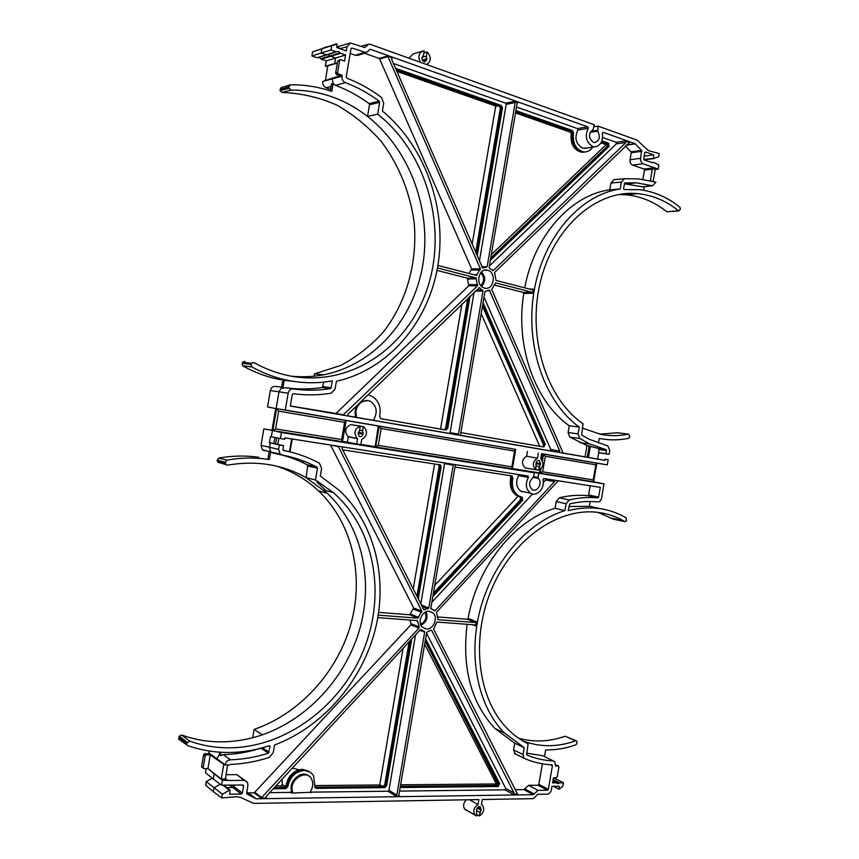 <?xml version="1.0" encoding="UTF-8"?>
<svg xmlns="http://www.w3.org/2000/svg" width="859" height="859" viewBox="0 0 859 859"><rect width="100%" height="100%" fill="white"/><g stroke="black" fill="none" stroke-linecap="round" stroke-linejoin="round"><path stroke-width="1.29" d="M490.714 258.011L606.776 146.728L607.27 145.719L606.25 143.528L601.525 141.875M490.521 259.139L607.85 146.588L608.355 145.579L607.334 143.389L601.719 141.413M444.178 429.704L445.671 428.126L446.669 428.254L469.068 297.15M543.275 445.209L543.146 444.039L544.177 444.178L544.305 445.349L542.63 446.841L460.853 432.603L542.63 446.841M342.709 449.826L440.399 464.891L441.15 466.791L418.247 598.852M417.667 597.703L440.109 466.609L439.142 466.373L438.401 464.483M400.369 786.329L496.072 785.405L497.758 783.687L425.205 641.115M497.619 782.581L498.725 784.203L497.039 785.931L496.072 785.405M411.719 639.021L386.625 785.824L384.757 787.66L316.23 788.358L315.038 787.66L313.632 775.924C311.516 772.391 308.36 770.566 304.172 770.469C295.378 771.532 289.923 776.923 287.808 786.629L285.746 788.669L273.205 788.798M274.375 787.542L284.007 787.445L286.079 785.416L286.917 785.996C289.043 776.289 294.497 770.899 303.291 769.847L310.045 772.123M273.828 788.132L284.855 788.025L286.917 785.996L287.808 786.629M286.079 785.416C288.184 775.72 293.628 770.351 302.411 769.299L308.596 771.157M290.321 405.963L335.966 413.49L468.756 285.789L467.285 278.123L475.95 277.822L477.486 285.843L343.02 415.155L348.196 416.046L347.82 414.328L479.376 287.615L482.994 291.008L458.523 434.139L457.6 434.933L461.133 435.545L460.531 434.482L484.981 291.512L489.383 290.138L559.8 451.093L559.026 452.435L563.171 453.155L491.681 289.429L495.664 282.879L532.054 292.221L532.612 293.284L523.765 293.456C515.013 346.241 535.146 401.894 569.249 425.753L568.089 432.539L578.107 433.902L579.739 438.466L589.779 443.985L606.25 449.665L606.089 453.745L609.106 454.271L609.74 450.599L607.914 445.982L589.188 439.25L581.629 434.976L583.078 423.734C546.592 398.866 526.932 337.362 540.29 282.224C553.368 226.98 596.522 189.495 637.614 193.629C652.529 195.1 666.144 200.802 678.47 210.734L680.36 209.435L679.963 207.277C667.808 197.43 654.375 191.568 639.676 189.699L624.106 189.538L623.505 188.432L624.944 182.87L636.465 182.849L652.582 185.759L655.922 182.183L638.656 178.897L624.364 178.736L621.358 182.119L620.187 188.98C580.222 194.692 543.264 237.095 534.073 291.212C524.731 345.297 544.638 402.195 579.277 427.063L578.107 433.902M452.79 464.214L453.208 465.202L428.791 608L423.841 609.836L342.011 448.441L342.72 446.938M625.685 140.951L625.943 142.551L616.365 143.84L616.107 142.25L625.685 140.951L629.164 142.433M398.92 795.67L399.489 796.046L398.866 795.133L426.708 632.267L430.821 630.291L431.766 630.56L514.283 793.512L513.446 794.392L504.909 789.829L505.683 788.412L426.547 633.255M487.59 270.198L487.375 270.145C478.495 267.675 475.145 285.349 484.014 287.926L484.53 288.087C493.785 290.857 496.974 272.228 487.59 270.198M598.379 443.169L599.195 438.423C609.085 440.388 618.952 440.345 628.777 438.283L629.83 436.533L628.52 434.149C619.446 436.028 610.341 436.136 601.203 434.461L582.316 428.126M655.202 169.545L658.166 169.137L658.864 165.035L653.763 162.383L652.518 162.802L644.207 159.914L643.713 158.829L644.776 152.655L645.571 152.022L653.613 154.867L653.753 158.561L658.638 156.714L659.186 153.536L648.47 150.69L637.142 140.146L598.208 126.166L597.724 131.18C600.591 137.15 599.496 140.951 594.439 142.562L593.354 142.336C588.351 137.966 588.265 133.693 593.097 129.537L594.299 124.77L370.433 44.357L368.683 44.153L364.817 47.578L350.429 42.982L346.993 46.676L346.274 50.928L336.76 47.578L337.072 44.131L331.714 45.72L331.005 49.929L336.094 51.712L338.51 51.476L340.572 53.279L345.576 55.019L344.556 61.064L340.701 59.733L339.649 60.441L337.576 72.607L338.296 73.917L342.15 75.227L341.989 76.15C341.732 79.211 342.87 81.38 345.404 82.636C357.462 87.199 368.747 93.395 379.259 101.212L379.689 102.35L377.681 114.161L367.523 116.405C410.677 150.314 431.991 210.981 422.725 265.463C413.404 319.935 374.105 364.935 323.596 374.782C312.966 376.811 302.143 377.262 291.147 376.156M377.681 114.161C427.277 153.417 447.228 227.324 427.771 287.121C408.583 346.993 351.116 387.108 290.9 376.113C278.112 373.719 265.753 369.198 253.813 362.541L251.504 363.336L251.032 364.302L251.741 366.847C264.1 373.708 276.888 378.347 290.095 380.795C304.387 383.382 318.464 383.415 332.315 380.891L331.144 387.806L330.371 388.633C318.217 390.598 305.89 390.695 293.381 388.934C290.664 388.826 288.925 390.244 288.162 393.175L285.295 410.022L276.566 408.68L272.851 430.584L281.484 432.517L280.453 438.595L284.662 439.25L284.898 437.865L527.984 476.026L528.382 477.432C525.074 483.993 525.805 489.243 530.572 493.184C536.811 497.329 545.315 487.987 542.909 479.709L543.747 478.495L600.301 487.375L598.616 497.146L597.843 497.909C588.49 496.953 578.934 497.651 569.173 499.981L566.102 503.771L564.932 510.6C528.21 521.832 493.689 560.648 480.621 608.022C467.554 655.385 477.636 705.819 504.297 732.845L524.205 747.652L523.034 754.47L523.915 758.025L524.742 758.604C533.45 762.309 542.512 764.403 551.929 764.864L552.423 765.713L548.353 789.378L547.537 790.237L538.035 790.355L533.278 794.682L256.186 798.795L246.608 793.856L247.907 785.298L247.575 782.495L244.192 780.38L227.646 780.477L225.52 779.006L227.485 765.079M328.031 54.557L330.167 55.921L340.014 52.786M227.184 780.337L222.417 780.369L221.601 785.169L242.818 784.997L243.559 785.974L242.356 793.061L241.272 794.07L229.707 794.21L230.062 790.226L229.332 790.237L222.363 794.231L221.729 797.947L236.644 796.712L240.778 797.474L253.534 803.401L478.925 799.579L478.055 804.647C473.91 807.449 472.826 810.885 474.802 814.933L476.358 816.05L476.627 809.436L478.56 806.784L479.977 806.676L481.201 809.339L479.204 815.975C483.51 813.29 484.691 809.844 482.747 805.635L481.416 804.582L482.286 799.525L533.095 798.655L537.852 794.317L547.29 794.188C549.363 793.877 550.716 792.449 551.371 789.893L551.983 786.329L559.134 786.253L559.359 789.034L562.87 786.286L563.472 782.807L559.692 782.839L557.878 783.698L556.342 782.86L552.573 782.893L553.454 777.824L556.353 777.814L557.158 776.966L558.908 766.797L558.393 765.949L555.494 765.949L554.796 761.697L553.121 760.924C543.951 760.505 535.136 758.497 526.664 754.9L528.081 743.797C520.039 739.867 512.748 734.445 506.209 727.498C476.938 696.746 470.603 636.197 492.733 586.622C514.691 536.929 560.508 506.692 599.195 512.555C607.7 513.8 615.667 516.474 623.119 520.586L624.955 521.638L626.522 520.844L626.039 517.784C608.612 507.69 589.306 505.328 568.132 510.708L569.785 503.889C579.288 501.635 588.576 500.98 597.671 501.924C599.646 501.892 600.946 500.636 601.558 498.145L604.017 483.885L593.633 481.759L596.822 463.194L607.292 464.859L608.172 459.715L605.144 459.189L604.951 460.37L290.299 406.071L292.253 394.56L293.295 393.701C306.148 395.43 318.807 395.247 331.273 393.164L335.096 389.02L336.417 381.256C388.247 369.66 428.083 322.78 437.757 266.419C447.335 210.036 426.171 147.286 382.395 110.983L383.726 103.187L381.568 97.486C370.798 89.4 359.245 82.969 346.875 78.201L346.198 76.902L350.977 48.78L352.029 48.083L366.267 52.603L370.272 49.242L587.867 126.864L588.243 128.399C584.646 136.323 586.117 142.347 592.646 146.47L594.621 146.835C600.591 145.837 603.168 141.359 602.342 133.413L603.158 132.318L635.091 143.7L641.576 150.422L640.621 158.335C640.385 161.009 641.211 162.823 643.101 163.779L658.166 169.137M588.243 128.399L577.806 130.063C574.327 137.998 575.852 143.99 582.381 148.027L586.547 148.059M318.625 57.317L320.772 58.702L330.167 55.921L335.611 58.101L334.677 63.62L325.357 66.143L327.666 66.927M429.275 611.243C422.36 610.266 417.002 622.099 422.145 627.059L426.236 629.035C433.462 629.969 438.595 617.363 432.872 612.789L429.275 611.243M281.462 387.978L282.804 380.097L284.222 380.258L282.869 388.247L281.462 387.978L279.003 391.64L271.326 436.823L270.456 436.651L269.447 442.61L279.358 445.016L278.617 449.364L280.174 454.078L282.16 455.045C294.562 457.385 306.18 461.423 317.014 467.167L317.476 468.198L315.468 479.956L306.105 477.658L327.451 493.42C361.113 525.407 373.397 577.688 360.469 626.522C347.38 675.314 309.53 718.349 262.392 734.789C248.348 739.61 234.077 741.961 219.56 741.843C206.504 741.693 193.866 739.416 181.668 735.025L179.316 736.163L178.683 737.505L179.413 739.814M315.468 479.956L333.238 492.529C374.599 528.607 386.282 593.709 363.754 649.705C341.324 705.668 285.628 748.125 227.775 747.845C214.643 747.727 201.929 745.472 189.635 741.092L186.79 743.271L186.725 744.871L187.53 745.612C214.267 754.707 241.443 754.76 269.092 745.784L270.102 746.729L268.373 753.182C255.907 757.155 243.247 759.367 230.395 759.807C227.603 760.172 225.831 761.836 225.058 764.8L229.385 765.09L230.33 764.435C243.537 763.898 256.53 761.557 269.318 757.402L273.226 752.752L274.547 745.021C323.585 726.478 362.326 680.639 375.319 629.346C388.118 578 374.739 523.496 339.219 490.317L320.289 476.069L321.61 468.316L319.365 463.173C308.274 457.213 296.366 452.994 283.653 450.503L282.944 449.364L283.577 445.66L279.358 445.016M284.222 380.258L294.669 381.546M282.16 455.045L273.033 453.058L269.232 451.286L267.879 459.243L269.318 459.565L267.514 459.286C254.264 457.364 240.692 457.654 226.808 460.156L225.316 462.292L225.896 464.633L227.399 465.17C256.304 460.263 282.547 464.429 306.105 477.658L307.758 465.127L317.154 467.264M515.701 449.397L285.295 410.022M538.368 453.123L537.487 458.212C532.623 461.487 532.043 465.32 535.769 469.712L536.07 462.904C536.66 460.896 537.745 460.156 539.334 460.66L540.515 463.645L538.539 470.163C543.5 467.199 544.23 463.398 540.751 458.76L541.621 453.67L607.292 464.859M653.194 181.26L655.234 169.373L652.325 168.364L650.435 181.034M652.475 169.148L644.465 170.103L642.854 179.445M325.389 80.349L327.87 65.756L337.329 63.104M628.52 434.149L617.374 432.775L599.603 434.139M617.374 432.775L628.573 434.139M288.162 393.175L270.317 390.523L267.536 406.951L275.685 408.53L271.97 430.402L263.81 428.888L261.029 445.306L278.617 449.364M270.317 390.523C271.057 387.667 272.765 386.292 275.438 386.389L280.829 387.044M330.393 90.968L331.595 83.871L333.142 83.527L331.799 91.441C318.367 86.802 304.569 84.59 290.406 84.826L288.946 86.791L289.107 88.273L290.954 90.109L281.956 92.45C300.983 93.148 319.28 97.368 336.846 105.099C353.618 114.655 368.49 126.864 381.46 141.724C399.274 165.476 410.516 193.812 414.263 223.533C417.474 263.273 406.307 302.593 383.264 332.089C370.809 345.93 356.506 357.097 340.368 365.59L314.534 373.858L314.136 376.167M281.956 92.45L280.131 90.635L289.107 88.273M288.946 86.791L280.002 89.54L280.131 90.635M280.002 89.54L281.301 87.607L289.794 84.977M331.155 86.469L326.119 87.768L330.629 89.54M326.119 87.768C323.628 86.566 322.512 84.461 322.759 81.455L341.989 76.15M345.404 82.636L335.461 85.352L333.142 83.527L332.208 78.158L322.759 81.455M396.89 71.404L495.686 106.011M515.518 112.959L571.278 132.501M600.989 142.905L605.627 144.527M340.572 53.279L321.33 59.174L326.248 60.871L325.357 66.143M321.33 59.174L320.772 58.702M317.572 57.596L336.094 51.712M336.374 43.884L312.601 51.841L311.914 55.942L316.917 57.66M422.145 51.261L413.093 53.945L408.981 58.208M345.576 55.019L326.248 60.871M337.351 62.943L334.677 63.62M332.208 78.158L342.15 75.227M221.064 752.323L220.495 755.652L223.34 754.642L230.395 759.807M220.495 755.652L219.228 754.642L216.586 759.377L225.015 765.079M258.827 457.31C245.76 455.41 232.381 455.667 218.691 458.094L226.808 460.156M269.318 459.565L270.649 451.694L269.522 447.453L270.306 442.814M264.508 450.846L262.349 449.708L261.029 445.306M544.499 756.5L545.637 749.875C555.816 750.111 565.941 748.404 576.013 744.753L577.098 742.885L576.636 740.952L575.723 740.802C557.437 747.319 539.699 747.309 522.519 740.769M590.176 501.506L589.349 506.295L568.851 506.499M600.13 508.635L589.371 506.144M525.3 492.121L520.898 491.241C516.152 487.364 515.368 482.146 518.568 475.607L528.382 477.432M430.939 608.806L435.18 610.577L554.56 481.641L545.551 479.988L543.264 482.457M532.548 493.968L431.841 602.256M545.551 479.988L545.701 478.807M454.969 467.06L511.835 475.918L512.909 478.076C511.309 486.205 513.285 492.196 518.847 496.051L522.379 497.372L522.562 500.314L432.796 596.661M420.813 603.92L444.672 462.947M308.735 776.064C301.745 769.492 288.141 781.271 291.641 790.989L292.554 791.622L291.555 793.029L290.643 792.395L269.651 792.653M265.893 797.388L266.612 797.968L265.946 797.549L266.204 796.368L420.287 629.754L421.307 629.615L424.668 632.127L396.794 795.166L395.849 796.089L388.021 791.225L310.346 792.159M388.021 791.225L388.955 790.312L415.52 634.908M290.643 792.395L291.641 790.989M504.909 789.829L399.553 791.096M425.592 638.849L499.648 783.676L498.102 786.511L400.165 787.51M521.896 491.724L523.099 491.681M433.398 593.182L520.447 499.841L520.146 496.846M519.878 496.77L516.109 495.203C511.008 491.208 509.247 485.356 510.804 477.647L510.203 475.671L511.223 475.918L511.824 477.883L510.804 477.647M460.832 435.395L550.028 450.792L550.791 449.461L484.025 297.128M483.059 302.744L545.293 444.393L543.758 447.056M347.852 415.896L354.52 417.044L355.497 415.767L356.485 415.949L355.508 417.227L354.52 417.044M367.631 400.638L360.823 401.765M357.237 405.223C355.186 408.487 354.606 412.009 355.497 415.767M374.384 420.481L449.182 433.387L450.095 432.603L474.082 292.307M470.077 296.183L447.711 428.458L445.875 430.026L380.838 418.698L379.571 416.325C381.289 408.036 379.152 401.561 373.139 396.922L368.103 394.721M393.443 63.491L505.629 103.166L514.638 101.373L517.44 102.736M479.397 261.179L506.209 104.347L505.629 103.166M395.548 68.323L501.334 105.517L502.494 107.88L477.174 256.046M602.621 137.472L616.107 142.25M577.806 130.063L577.42 128.56L587.867 126.864M516.527 107.031L577.42 128.56M616.365 143.84L489.351 265.989M515.915 110.65L572.427 130.514L573.479 132.877C572.459 143.84 576.142 150.207 584.517 151.989C587.835 151.936 590.573 150.314 592.71 147.125M601.923 140.887L608.526 143.217L609.052 146.417L490.306 260.363M251.741 366.847L242.775 365.902C255.091 372.72 267.836 377.348 281.011 379.785M282.869 388.247L285.639 387.688L293.381 388.934M643.745 186.736L652.078 185.662M269.447 442.61L283.577 445.66M273.914 443.287L274.891 437.51M276.673 437.854L275.675 443.716M278.864 438.283L277.854 444.253M307.017 464.719L311.602 465.761L311.667 464.504M285.081 450.782L283.202 450.256M271.326 436.823L280.453 438.595M605.144 459.189L608.172 459.715M609.106 454.271L598.734 452.747M604.951 460.37L597.649 459.05L598.755 452.661L606.089 453.745M598.755 452.661L598.809 448.57L606.143 449.633M275.61 428.92L341.667 439.529L344.599 422.327L278.617 411.16L275.61 428.92L272.851 430.584L375.179 446.873L378.25 426M281.484 432.517L534.47 472.815L523.904 470.603L539.742 473.137L539.785 469.69M512.383 468.767L523.904 470.603M378.282 445.402L511.857 466.845L514.552 451.082L381.16 428.512L378.282 445.402L375.673 446.981L512.383 468.799L515.701 449.386L379.216 426.161L375.673 446.981L378.722 426.085L276.566 408.68L278.617 411.16M378.722 426.085L381.16 428.512M545.325 456.29L542.663 471.795L593.247 479.913L595.835 464.837L545.325 456.29L543.017 454.046L541.997 460.027M540.408 469.293L539.742 473.137L593.633 481.759L593.247 479.913M542.491 453.96L541.546 459.458M527.877 471.441L604.017 483.885M533.804 476.691L538.056 477.486L538.743 473.492M538.056 477.486L538.282 478.313L533.471 477.411M534.47 472.815L533.278 477.529C528.811 481.351 528.414 485.335 532.075 489.501C537.251 493.141 543.103 482.565 538.282 478.313M360.855 444.382L374.739 446.594M512.415 468.574L539.248 472.858M455.957 464.719L455.227 465.514L430.831 608.161L434.171 610.706L435.18 610.577M330.586 445.112L413.694 608.054L421.876 611.103L338.349 446.583L330.532 445.026M437.317 616.912L467.221 619.221L468.101 618.405L476.348 621.701L475.457 622.528L438.047 619.693L436.469 612.263L558.253 480.772M378.658 612.381L409.754 614.786L413.694 608.054M313.406 466.351L316.874 467.092M590.187 485.786L588.608 494.967L598.616 497.146M566.102 503.771L556.235 501.527L555.075 508.292C514.895 519.888 477.379 565.952 468.101 618.405M556.235 501.527L559.284 497.78L569.173 499.981M597.843 497.909L587.835 495.718C578.526 494.773 569.002 495.46 559.284 497.78M587.835 495.718L588.608 494.967M554.345 480.16L554.56 481.641M421.876 611.103L417.775 618.158L378.239 615.151M419.181 626.898L418.977 628.079L261.2 798.043L254.2 792.836L410.817 624.869L411.021 623.709L419.181 626.898L417.356 620.595L377.82 617.642M266.612 797.968L261.2 798.043M399.489 796.046L395.849 796.089M517.193 794.07L513.446 794.392M517.644 794.328L433.58 629.11L436.963 622.056L475.048 624.901L475.639 625.835L472.289 624.697M476.348 621.701L475.639 625.835M496.599 785.287L495.149 784.492L495.911 783.097L424.679 644.143M380.43 786.522L378.873 785.556L379.796 784.643L382.792 786.5M403.086 648.352L379.796 784.643M434.6 463.892L413.233 588.963M434.729 585.398L518.074 496.234M411.021 623.709L409.968 620.048M244.192 780.38L236.826 774.657L225.853 774.689M236.826 774.657L244.933 780.444M255.842 798.72L246.758 792.052M248.272 792.825L256.186 798.795M254.2 792.836L248.627 792.9M533.278 794.682L523.84 789.604L514.981 789.711M523.84 789.604L528.575 785.319L538.035 790.355M547.537 790.237L538.035 785.233L528.575 785.319M538.035 785.233L538.851 784.385L548.353 789.378M542.383 763.823L538.851 784.385M524.559 758.508L517.794 755.093M515.271 754.052L513.575 749.961L523.034 754.47M467.124 624.31C461.831 668.077 471.108 702.802 494.956 728.518L514.734 743.207L513.575 749.961M310.378 792.299L291.555 793.029M287.529 451.308L283.148 450.191M314.866 787.155L382.867 786.5L384.746 784.664L409.163 641.791M283.62 787.456L281.355 785.845L275.889 785.899M495.879 783.956L400.627 784.793M379.689 784.976L315.06 785.556M416.937 596.275L439.142 466.373M299.039 769.75L292.361 768.086M281.967 779.328L282.332 784.45L285.51 786.683M222.417 780.369L214.138 773.776L213.247 779.038L221.601 785.169M225.52 779.006L221.268 779.027L207.921 768.622L214.138 773.776M206.16 768.633L205.473 772.724L213.247 779.038M276.415 466.083C292.393 471.29 306.395 479.515 318.431 490.79C351.868 522.455 364.13 574.188 351.352 622.485C338.403 670.729 300.865 713.238 254.103 729.42L252.696 737.72M225.316 462.292L217.209 460.209L217.746 462.174L219.41 462.668M217.209 460.209L218.691 458.094M271.347 452.328L276.985 453.863M263.81 428.888L272.002 430.187M342.558 441.462L347.401 442.235L348.324 436.802L357.569 438.713L356.678 443.931L347.401 442.235M360.823 444.586L361.703 439.389C367.265 436.018 367.963 431.862 363.797 426.912L363.293 426.622L362.584 430.778L363.024 434.182C362.305 436.372 361.016 437.07 359.169 436.275L358.053 433.365L359.599 430.284L360.308 426.118L350.697 424.647C345.103 427.471 344.191 431.433 347.949 436.544L348.324 436.802M575.723 740.802L565.158 736.227C549.32 741.8 533.772 742.444 518.503 738.171M565.158 736.227L576.142 740.737M302.937 460.821L303.399 462.904M326.141 490.736L316.885 482.039M281.355 785.845L282.332 784.45M212.205 778.2L206.224 781.572L205.612 785.19L213.376 791.676L214.052 787.724L220.269 784.192M202.252 767.409L201.629 766.443L203.626 754.696L204.71 753.719L208.694 753.751L216.586 759.377M225.058 764.8L208.844 752.86L208.694 753.751M208.844 752.86L209.435 751.131M555.075 508.292L564.932 510.6M624.955 521.638L613.874 519.341L597.853 512.383M273.033 453.058C285.338 455.377 296.87 459.361 307.629 465.041L307.758 465.127M524.205 747.652L514.734 743.207M234.131 785.062L233.884 786.554L242.356 793.061M241.272 794.07L232.81 787.542L226.819 787.606M230.062 790.226L223.78 785.147M229.332 790.237L222.91 785.158M222.363 794.231L206.224 781.572M221.729 797.947L213.376 791.676M553.121 760.924L542.748 755.684L526.47 753.16M261.243 748.103L261.029 748.21C248.648 752.097 236.085 754.245 223.34 754.642M558.844 789.045L553.293 786.318M563.472 782.807L553.948 777.824M254.103 729.42L262.392 734.789M280.678 454.733L272.174 452.8M478.055 804.647L469.562 799.74M466.319 799.793C463.398 802.95 462.84 806.064 464.676 809.167L466.416 810.348M479.816 812.421L476.455 810.466M479.204 815.975L476.616 814.536M311.033 792.793L310.518 791.418C313.106 787.016 313.438 782.871 311.527 778.995C306.362 768.451 288.484 780.208 292.554 791.622M558.393 765.949L555.666 764.918M221.268 779.027L223.769 764.242M204.71 753.719L206.289 754.9L210.24 754.921L207.921 768.622L203.959 768.633L201.693 766.99M201.629 766.443L203.207 767.645L205.204 755.866L203.626 754.696M203.207 767.645L203.261 768.193M206.289 754.9L205.204 755.866M230.169 785.556L232.81 787.542L233.884 786.554L231.919 785.083M542.748 755.684L553.303 760.945M426.161 611.748C428.233 617.739 426.493 622.238 420.931 625.255M428.007 608.848L422.123 606.508M423.648 609.503L424.668 609.944M420.298 629.744L423.165 630.807M417.989 621.411L415.273 620.434M421.683 612.284L413.501 609.214M410.645 614.099L418.677 617.449M420.491 624.117C425.538 621.551 427.063 617.6 425.065 612.284M360.308 426.118C354.37 428.942 353.36 433.065 357.269 438.509L357.569 438.713M360.308 426.171L363.293 426.622M359.61 430.209L362.584 430.778M521.359 491.488L521.95 491.445M595.835 464.837L596.822 463.194L543.564 454.132L542.416 460.789M541.063 468.713L540.279 473.245L542.663 471.795M543.017 454.046L541.599 453.799M356.485 415.949C353.489 406.339 364.28 396.547 371.582 402.141C376.747 406.726 377.552 412.341 374.019 418.988L374.503 420.513L355.508 417.227M597.649 459.05L562.892 453.015M445.671 428.126L467.854 298.32M529.219 289L533.321 289.139L532.612 293.284M533.321 289.139L532.462 289.837L496.04 280.442L494.58 272.496L629.658 142.358M492.379 270.521L493.334 270.531L625.943 142.551M493.334 270.531L489.587 268.362L489.125 267.289L517.172 103.252L518.074 102.597M514.638 101.373L515.217 102.565L487.139 266.762L482.683 268.083L391.597 59.25L392.52 57.854L391.672 58.133M387.409 56.028L387.989 56.619L379.657 58.981L379.066 58.401L387.409 56.028L392.52 57.854M469.1 273.495L471.645 268.888L480.396 268.781L387.989 56.619M480.396 268.781L476.369 275.363L437.929 265.452M475.95 277.822L437.489 267.954M494.183 284.995L523.195 292.404L532.054 292.221M579.739 438.466L569.71 437.059L586.987 445.52L585.043 456.848M569.71 437.059L568.089 432.539M523.765 293.456L523.195 292.404M437.027 270.402L467.285 278.123M480.761 285.575C484.583 281.29 484.562 277.027 480.686 272.797M426.719 64.575C431.25 61.064 431.379 56.855 427.116 51.927L426.397 56.103L426.805 59.711L424.904 61.816C422.907 61.665 421.941 60.377 421.994 57.961L423.508 55.051L424.228 50.864L423.283 50.917C418.623 52.99 417.689 56.791 420.491 62.342M475.671 252.6L500.335 108.298L499.165 105.947L396.182 69.794M584.592 151.989L581.629 152.268C573.629 150.067 570.172 143.721 571.235 133.22L570.183 130.869L515.722 111.756M379.657 58.981L471.645 268.888M364.388 53.215L379.066 58.401M358.289 55.191L355.465 55.309L364.313 52.431M350.182 53.462L355.465 55.309M621.358 182.119L610.932 183.031L609.761 189.828C570.87 194.95 534.309 235.645 524.742 287.851M610.932 183.031L613.917 179.671L624.364 178.736M644.465 170.103L643.982 169.03L654.601 167.763M643.101 163.779L632.525 165.089L643.982 169.03M632.525 165.089C630.635 164.155 629.808 162.351 630.044 159.71L640.621 158.335M641.823 151.345L631.247 152.741L630.044 159.71M631.247 152.741L630.989 151.818L641.576 150.422M625.438 146.03L630.989 151.818M481.512 271.895C485.7 276.716 485.722 281.58 481.598 286.466M423.874 52.914L427.116 51.927M422.102 57.274L426.397 56.103M340.185 45.914L337.63 47.889M326.635 46.816L321.9 48.673L321.148 53.097L326.774 54.965L336.427 51.755M312.601 51.841L331.714 45.72M311.914 55.942L331.005 49.929M314.534 373.858L323.596 374.782M290.954 90.109C319.14 89.959 344.663 98.721 367.523 116.405L369.499 104.744L369.069 103.617L379.259 101.212M609.761 189.828L620.187 188.98M652.926 181.174L651.358 181.281M652.325 168.364L654.912 168.01M598.208 126.166L593.956 126.767M653.753 158.561L644.078 159.849M653.248 158.378L643.842 159.581M653.613 154.867L644.186 156.102M624.3 183.805L642.36 186.747M678.964 210.949L666.799 211.754C654.504 201.897 640.921 196.249 626.061 194.8L618.48 194.553M323.897 382.105L322.361 387.441C310.292 389.363 298.052 389.449 285.639 387.688M251.504 363.336L242.7 362.111L242.077 363.389L251.032 364.302M335.461 85.352C347.423 89.83 358.632 95.918 369.069 103.617M579.277 427.063L569.249 425.753M586.987 445.52L598.809 448.57M491.284 254.661L605.38 145.396L605.123 143.818L606.454 143.625M498.778 105.807L495.686 106.409L472.106 244.396M476.562 278.778L467.897 279.057M468.971 284.619L477.69 284.651M473.889 274.73L477.239 274.794M480.192 269.973L471.462 270.059M485.829 267.503L482.135 267.471M479.741 287.829L478.667 287.872M476.423 290.041L482.533 289.945M495.686 106.409L495.106 105.249L496.438 104.981M481.19 313.675L539.763 446.347M461.917 304.065L440.549 429.071M543.146 444.039L482.479 306.158M527.458 451.394L526.642 456.183C521.714 459.608 521.198 463.506 525.074 467.865L529.552 468.649L525.074 467.865M537.487 458.212L526.642 456.183M535.769 469.712L529.552 468.649M539.151 466.577L536.327 466.04M538.539 470.163L535.78 469.69M341.667 439.529L342.516 441.698L346.123 420.523L344.599 422.327M514.552 451.082L515.701 449.386M511.857 466.845L512.383 468.799M643.692 190.29L644.314 186.671M242.775 365.902L242.077 363.389M242.7 362.111L244.998 361.328M545.293 444.393L544.177 444.178L482.758 304.505M585.398 151.957L582.756 152.15C574.746 149.949 571.267 143.593 572.319 133.07L571.235 133.22M573.479 132.877L572.319 133.07L571.278 130.718L515.808 111.23M476.401 254.275L501.388 108.105L500.217 105.754L395.881 69.096M380.591 418.634L444.833 429.822L446.669 428.254L447.711 428.458M400.273 786.887L497.039 785.931L498.102 786.511M499.648 783.676L498.585 783.097L425.388 640.03M433.108 594.868L521.488 500.056L521.381 497.211L517.15 495.46C512.039 491.466 510.267 485.603 511.824 477.883L512.909 478.076M315.06 787.692L383.79 787.048L385.659 785.212L410.409 640.438M439.099 464.59L440.109 466.609L441.15 466.791M219.636 752.237L219.228 754.642M340.121 59.765L337.684 61.021L335.622 73.155L336.331 74.465L340.153 75.764M609.052 146.417L606.776 146.728M470.141 297.214L468.939 297.268M417.399 597.177L418.773 597.735M597.724 131.18L590.122 132.372M559.198 783.064L553.089 779.918M606.626 450.588L599.292 449.525M453.208 465.202L444.79 463.635M421.393 605.058L428.791 608M481.201 809.339L477.733 807.353M424.668 632.127L419.772 630.313M388.955 790.312L396.794 795.166M505.683 788.412L514.219 792.964M431.766 630.56L430.896 630.248M254.94 792.481L261.952 797.689M418.977 628.079L410.817 624.869M475.457 622.528L467.221 619.221M417.775 618.158L409.754 614.786M495.911 783.097L497.662 784.052M613.852 519.33L624.933 521.617M181.668 735.025L189.635 741.092M307.629 465.041L317.014 467.167M317.476 468.198L308.08 466.05M178.683 737.505L186.79 743.271M187.273 742.262L179.316 736.163M270.102 746.729L268.749 745.891M262.521 747.76L269.157 752.248M243.559 785.974L242.184 784.997M552.423 765.713L550.436 764.768M225.273 778.587L227.646 780.477M268.373 753.182L261.029 748.21M556.342 782.86L552.895 781.056L556.417 782.871M553.164 779.467L559.692 782.839M217.348 461.251L225.487 463.699M481.051 810.209L477.185 808.008M534.073 793.963L524.634 788.884M358.074 433.258L363.024 434.182M358.235 432.313L363.185 433.226M343.02 415.155L335.257 413.716M559.026 452.435L550.028 450.792M457.6 434.933L449.182 433.387M335.966 413.49L343.74 414.918M477.486 285.843L468.756 285.789M550.791 449.461L559.8 451.093M489.909 290.61L486.87 290.707M450.095 432.603L458.523 434.139M482.994 291.008L475.306 291.126M422.263 60.055L426.977 58.745M422.725 60.839L426.805 59.711M635.338 143.872L626.297 145.203M626.544 144.967L635.091 143.7M370.272 49.242L369.402 49.532M352.029 48.083L351.127 48.383M346.993 46.676L339.928 48.695M365.462 47.009L364.066 47.395M590.724 131.33L597.499 130.278M652.292 162.738L652.894 162.673M666.799 211.754L678.47 210.734M330.371 388.633L322.361 387.441M323.124 386.625L331.144 387.806M379.689 102.35L369.499 104.744M607.292 145.128L605.38 145.396M515.217 102.565L506.209 104.347M481.813 266.719L487.139 266.762M540.515 463.645L536.091 462.829M540.365 464.526L535.941 463.71M587.266 457.246L589.22 445.842M590.412 446.154L588.469 457.46M289.494 451.77L291.673 438.928M606.25 143.528L608.526 143.217M570.183 130.869L572.427 130.514M502.494 107.88L500.335 108.298M499.165 105.947L501.334 105.517M445.875 430.026L444.833 429.822M520.447 499.841L522.562 500.314M522.025 497.243L520.962 497.039M285.746 788.669L284.007 787.445M384.746 784.664L386.625 785.824M384.757 787.66L382.867 786.5M314.952 787.467L316.23 788.358M336.331 74.465L338.296 73.917M335.622 73.155L337.576 72.607M337.684 61.021L339.649 60.441M484.132 270.306L487.375 270.145M594.621 146.835L584.367 148.392M323.811 490.145L333.238 492.529M269.2 451.48L262.349 449.708M642.865 186.833L652.582 185.759M479.923 806.741L480.739 807.202M611.952 518.245L623.119 520.586M327.451 493.42L318.431 490.79M474.802 814.933L464.676 809.167M556.611 765.068L558.447 765.96M242.936 785.008L243.484 785.384M269.994 746.095L269.436 745.741M280.174 454.078L271.068 452.113M523.915 758.025L514.455 753.483M428.383 611.232L432.872 612.789M504.297 732.845L494.956 728.518M347.949 436.544L357.269 438.509M530.572 493.184L520.898 491.241M336.803 47.073L339.369 46.193M357.398 55.481L366.267 52.603M349.388 43.283L340.475 45.86M361.016 46.311L367.652 44.443M653.355 162.415L651.841 162.576M626.737 183.944L636.465 182.849M626.061 194.8L637.614 193.629M589.779 443.985L579.793 442.578M606.25 449.665L598.906 448.602M538.196 460.467L539.334 460.66M336.503 51.744L326.828 54.955M317.272 57.703L326.774 54.965M336.374 445.939L338.081 446.261M452.843 464.247L452.124 464.118M424.443 631.322L420.255 629.787M526.782 475.832L528.178 476.09M292.2 439.003L290.009 451.898M251.601 366.761L242.635 365.816M217.746 462.174L225.896 464.633M186.725 744.871L178.618 739.073M581.629 152.268L582.756 152.15M584.517 151.989L583.39 152.172M521.381 497.211L520.339 496.953M516.109 495.203L517.15 495.46M521.316 497.168L522.379 497.372M518.847 496.051L517.773 495.847M511.126 475.854L512.211 476.047M439.475 464.783L438.498 464.547M439.357 464.708L440.399 464.891"/></g></svg>
